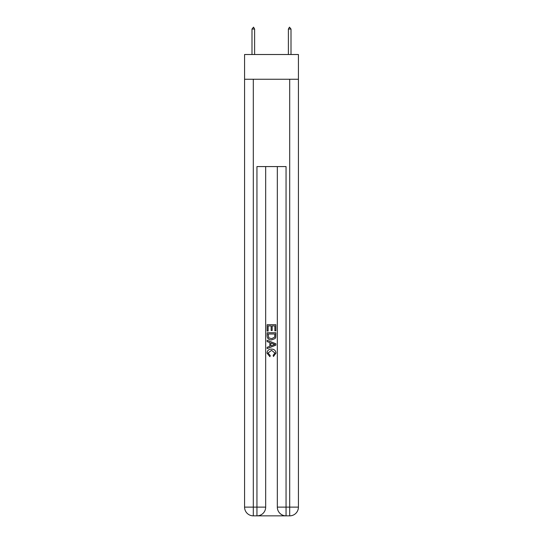 <?xml version="1.0" encoding="UTF-8"?>
<svg xmlns="http://www.w3.org/2000/svg" width="543" height="543" viewBox="0 0 543 543"><rect width="100%" height="100%" fill="white"/><g stroke="black" fill="none" stroke-linecap="round" stroke-linejoin="round"><path stroke-width="0.81" d="M298.426 79.251L298.426 54.51L244.574 54.51L244.574 79.251L298.426 79.251L298.426 507.121L289.69 507.121L289.69 79.251M257.599 515.85L285.401 515.85M277.324 166.572L277.324 507.121A8.729 8.729 0 0 0 286.052 515.85L286.052 507.121L277.324 507.121A8.729 8.729 0 0 0 286.052 515.85L289.69 515.85L289.69 507.121L286.052 507.121L286.052 166.572L256.948 166.572L256.948 507.121L244.574 507.121L244.574 79.251M265.676 166.572L265.676 507.121A8.729 8.729 0 0 1 256.948 515.85L253.309 515.85A8.729 8.729 0 0 1 244.574 507.121A8.729 8.729 0 0 0 253.309 515.85L253.309 79.251M289.69 515.85A8.729 8.729 0 0 0 298.426 507.121A8.729 8.729 0 0 1 289.69 515.85M267.136 331.081L267.136 324.7L275.864 324.7L275.864 330.857L274.86 330.857L274.86 325.929L272.172 325.929L272.172 330.517L271.167 330.517L271.167 325.929L268.14 325.929L268.14 331.081L267.136 331.081M267.136 335.886L267.136 332.757L275.864 332.757L275.742 337.284L275.118 338.554L271.548 339.925C268.758 339.932 267.285 338.588 267.136 335.886M268.14 333.993L268.758 337.855L271.568 338.689L274.677 337.203L274.86 333.993L268.14 333.993M267.136 341.601L267.136 340.298L275.864 343.76L275.864 345.151L267.136 348.62L267.136 347.31L269.823 346.319L269.823 342.599L267.136 341.601M273.244 343.862L270.828 342.966L270.828 345.945L274.86 344.459L273.244 343.862M268.032 353.038L270.217 355.482L269.932 356.717L267.02 353.154C267.258 350.466 268.771 349.122 271.568 349.101C274.249 349.163 275.722 350.5 275.98 353.126L273.441 356.493L273.177 355.258L274.968 353.065L271.568 350.337L268.032 353.038M254.619 29.044L253.527 27.15L252 29.044L254.619 29.044L254.619 54.51M252 29.044L252 54.51M289.473 27.15L291 29.044L288.381 29.044L289.473 27.15M291 54.51L291 29.044M288.381 54.51L288.381 29.044M265.676 507.121L256.948 507.121L256.948 515.85A8.729 8.729 0 0 0 265.676 507.121"/></g></svg>
